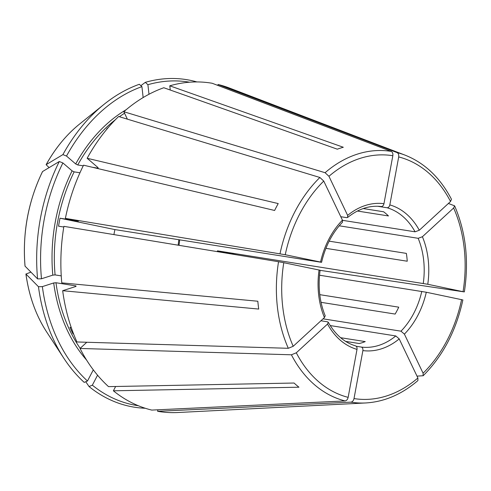 <?xml version="1.0" encoding="UTF-8"?>
<svg xmlns="http://www.w3.org/2000/svg" width="491" height="491" viewBox="0 0 491 491"><rect width="100%" height="100%" fill="white"/><g stroke="black" fill="none" stroke-linecap="round" stroke-linejoin="round"><path stroke-width="0.74" d="M357.012 349.383A74.215 54.808 -81 0 1 327.54 324.048L296.306 352.796A122.965 90.804 99 0 0 348.144 397.354L357.012 349.383C357.221 347.456 356.693 346.278 355.447 345.848L355.625 345.891C344.363 342.534 335.243 334.653 328.276 322.243M327.54 324.048L328.258 322.286L327.46 321.795L320.942 320.764M354.011 398.569A122.965 90.804 99 0 0 417.896 377.99L399.208 338.9A74.215 54.808 -81 0 1 362.886 350.599L354.011 398.569C353.483 400.693 352.464 401.883 350.955 402.154L157.611 411.298L157.887 409.795M362.886 350.599C363.088 348.671 362.561 347.493 361.315 347.063L356.239 346.259M399.208 338.9L395.801 335.954A70.974 52.408 -81 0 1 361.315 347.063M319.531 275.218L426.298 292.243A74.215 54.808 -81 0 1 404.4 334.125L400.994 331.18L323.041 318.831M339.226 225.805L418.166 238.307L422.407 236.736A74.215 54.808 -81 0 1 427.771 284.271L217.445 250.84L236.883 254.866M97.562 375.198L92.345 385.177L89.055 386.552A165.841 122.468 99 0 0 145.226 408.254M89.055 386.552L85.747 381.728M377.647 206.263L387.074 207.754C388.406 207.736 389.326 206.791 389.829 204.907A74.215 54.808 -81 0 1 419.302 230.242L415.061 231.813L342.509 220.318M340.791 216.709L346.72 217.648L347.616 217.445L347.634 215.389A74.215 54.808 -81 0 1 383.962 203.685C383.459 205.569 382.538 206.521 381.206 206.539M342.442 220.164L323.753 181.075A122.965 90.804 99 0 0 285.246 254.731L320.549 262.047C321.801 262.317 321.863 262.366 320.74 262.194C321.863 262.366 321.801 262.317 320.549 262.047A74.215 54.808 -81 0 1 342.442 220.164L342.485 222.159M363.223 208.546L383.606 211.774A70.974 52.408 -81 0 1 388.461 215.948L357.405 211.032M404.4 334.125L423.089 373.215L423.138 375.738L417.006 376.124M92.492 167.296L97.74 168.131L97.85 167.462L87.159 158.274L278.219 203.575A130.483 96.353 -81 0 0 274.616 210.473L83.55 165.179A166.277 122.787 99 0 0 65.377 218.378L78.382 221.128L60.012 218.219L114.925 229.592L320.74 262.194M42.582 171.531L42.508 171.605C28.183 201.359 22.359 232.863 25.023 266.128L37.586 278.894A165.841 122.468 99 0 1 59.288 161.514L42.582 171.531A135.7 100.213 99 0 0 25.066 266.22M79.953 172.783L74.147 171.862L72.091 170.856L62.897 162.951L59.288 161.514M427.771 284.271L463.651 291.82L320.095 270.345M464.326 291.887L463.651 291.82M217.329 251.644A70.974 52.408 99 0 0 217.445 250.84M62.67 290.709L258.714 309.066A130.483 96.353 -81 0 1 257.83 301.235L61.786 282.877A166.277 122.787 99 0 1 63.898 226.351L278.538 261.734A126.985 93.769 99 0 0 288.303 348.297L76.94 341.963A166.277 122.787 99 0 1 62.67 290.709L75.841 286.468L75.958 285.909L75.841 286.468M76.025 286.4A146.809 108.413 99 0 1 75.958 285.909L55.968 282.742L53.691 282.957L42.361 286.609L38.47 286.726L25.949 274.052L30.908 272.131M46.577 331.824A135.7 100.213 99 0 1 25.949 274.052L25.906 273.972C28.981 295.993 35.874 315.271 46.577 331.824L63.793 358.191A165.841 122.468 99 0 0 84.2 382.379L87.484 381.004L93.315 369.858M422.407 236.736L453.641 207.994L454.592 205.846L448.4 203.458M115.637 386.491L113.384 390.805L298.933 387.203A130.483 96.353 -81 0 1 294.072 383.029L108.523 386.632A166.277 122.787 99 0 1 80.045 348.457L86.784 342.258M383.962 203.685L392.831 155.721C393.095 153.554 392.561 152.118 391.235 151.4L212.18 83.267A166.277 122.787 99 0 0 169.788 85.815L343.307 147.257A130.483 96.353 -81 0 0 337.317 149.184L163.798 87.742A166.277 122.787 99 0 0 123.824 111.727L127.372 119.153M340.619 337.704L365.224 341.601A70.974 52.408 -81 0 1 359.24 343.534L345.615 341.374M323.753 181.075L319.887 177.484L118.632 116.502A166.277 122.787 99 0 0 87.159 158.274M108.486 127.267A146.809 108.413 99 0 0 106.645 129.023L106.958 129.072M321.053 302.333L395.138 314.068A70.974 52.408 -81 0 0 398.747 307.17L319.782 294.661M285.246 254.731L65.377 218.378M60.012 218.219A146.809 108.413 99 0 0 58.539 226.191L63.787 227.02M114.925 229.592A70.974 52.408 99 0 0 113.918 234.594M71.263 327.614L69.955 327.411A146.809 108.413 99 0 0 73.061 333.905L73.435 333.567M324.434 317.554A74.215 54.808 -81 0 1 319.07 270.019L283.773 262.703A122.965 90.804 99 0 0 293.201 346.296L324.434 317.554L325.183 315.854M293.201 346.296L288.303 348.297M325.914 248.342L407.242 261.224A70.974 52.408 -81 0 0 406.364 253.393L329.148 241.161M103.994 104.387A165.841 122.468 99 0 0 62.897 154.616L46.185 164.626A135.7 100.213 99 0 1 79.474 124.143L103.994 104.387A165.841 122.468 99 0 1 139.327 84.28L141.924 86.637A163.785 120.946 99 0 0 66.506 156.052L75.7 163.957L77.75 164.964L83.224 165.829M66.506 156.052L62.897 154.616M62.897 162.951A163.785 120.946 99 0 0 41.477 278.778L52.807 275.126L55.09 274.911L61.246 275.887M41.477 278.778L37.586 278.894M42.361 286.609A163.785 120.946 99 0 0 87.484 381.004M38.47 286.726A165.841 122.468 99 0 0 63.793 358.191M73.061 333.905L73.595 333.99M196.909 81.936A165.841 122.468 99 0 0 145.311 82.347L140.868 85.68M49.112 167.615L46.117 164.694C55.256 148.276 66.377 134.755 79.474 124.143M92.345 385.177A163.785 120.946 99 0 0 138.321 405.726M157.611 411.298A166.277 122.787 99 0 0 177.859 412.514L365.721 402.958C384.373 401.847 401.767 394.383 417.909 380.58M451.475 199.278C440.12 177.613 424.617 162.889 404.977 155.107L229.26 87.969A166.277 122.787 99 0 0 218.047 84.483L217.869 85.434M170.26 90.031L169.788 85.815M189.563 82.206A163.785 120.946 99 0 0 147.908 84.71L148.988 94.26M113.384 390.805A166.277 122.787 99 0 0 151.744 410.083L345.087 400.938C346.597 400.668 347.616 399.478 348.144 397.354M141.924 86.637L143.151 97.549M389.829 204.907L398.698 156.936C398.962 154.769 398.434 153.333 397.102 152.615L218.047 84.483M98.016 167.627A146.809 108.413 99 0 0 97.74 168.131L98.188 168.039M330.228 325.57L395.801 335.954M319.07 270.019C320.328 270.289 320.39 270.338 319.26 270.167M426.298 292.243L462.178 299.792M419.302 230.242L450.535 201.494L451.462 199.303M347.634 215.389L328.945 176.294L325.079 172.709L123.824 111.727M283.773 262.703L278.538 261.734M417.896 377.99L417.902 380.556M296.306 352.796L291.409 354.797L80.045 348.457M147.908 84.71L145.311 82.347M421.781 291.415A70.974 52.408 -81 0 1 411.888 316.726A70.974 52.408 -81 0 1 400.994 331.18M418.166 238.307A70.974 52.408 -81 0 1 423.26 283.436M387.074 207.754A70.974 52.408 -81 0 1 415.061 231.813M124.548 113.243A146.809 108.413 99 0 0 119.381 116.729M115.428 119.687A146.809 108.413 99 0 0 77.75 164.964M126.205 109.683A148.429 109.61 99 0 0 75.7 163.957M74.147 171.862A146.809 108.413 99 0 0 55.09 274.911M72.091 170.856A148.429 109.61 99 0 0 52.807 275.126M55.968 282.742A146.809 108.413 99 0 0 80.186 348.328M53.691 282.957A148.429 109.61 99 0 0 86.551 360.013M179.657 239.847A70.974 52.408 -81 0 1 179.012 245.328M350.955 402.154A126.985 93.769 99 0 0 365.721 402.958M423.089 373.215A122.965 90.804 99 0 0 461.595 299.559M463.068 291.58A122.965 90.804 99 0 0 453.641 207.994M404.977 155.107A126.985 93.769 99 0 0 397.102 152.615M450.535 201.494A122.965 90.804 99 0 0 398.698 156.936M391.235 151.4A126.985 93.769 99 0 0 325.079 172.709M392.831 155.721A122.965 90.804 99 0 0 328.945 176.294M319.887 177.484A126.985 93.769 99 0 0 280.011 253.761M291.409 354.797A126.985 93.769 99 0 0 345.087 400.938M381.255 206.545C369.649 205.164 358.436 208.81 347.616 217.482M342.534 222.165C332.389 232.734 325.404 246.12 321.568 262.329M178.172 245.187L178.822 239.718M320.107 270.234C317.88 286.787 319.586 301.996 325.226 315.866M423.168 375.738C442.931 355.938 456.17 330.652 462.878 299.891M464.363 291.869C469.101 260.709 465.855 232.04 454.623 205.852"/></g></svg>
